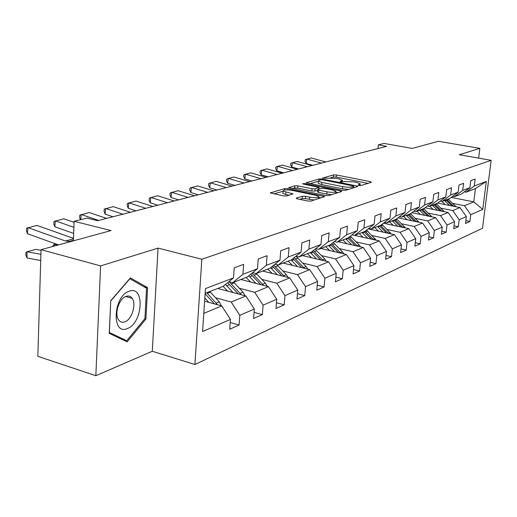 <?xml version="1.0" encoding="UTF-8"?>
<svg xmlns="http://www.w3.org/2000/svg" width="517" height="517" viewBox="0 0 517 517"><rect width="100%" height="100%" fill="white"/><g stroke="black" fill="none" stroke-linecap="round" stroke-linejoin="round"><path stroke-width="0.78" d="M358.824 185.506L360.892 185.558L371.335 182.32L370.385 181.641L336.438 174.972L333.575 174.895L322.511 178.132L336.037 178.326L338.861 178.888L342.403 180.22L340.108 181.635L340.89 181.932L344.348 181.57L353.686 181.822L356.562 182.391L360.239 183.781L358.016 185.202L358.824 185.506M296.512 198.037L296.235 198.386L297.353 198.825L307.66 201.01L310.885 201.081L324.663 196.57L287.801 188.686L284.693 188.608L270.333 192.906L283.536 195.891L286.735 195.969L293.01 193.881L283.064 191.083C283.368 189.797 286.412 189.565 292.195 190.405L315.738 195.31L318.782 196.505C318.472 197.798 315.415 198.024 309.612 197.171L305.625 196.331L302.451 196.26L296.512 198.037L296.467 198.547M478.639 158.131L479.854 148.373L438.435 141.283L412.256 148.424L384.015 143.429L378.347 144.85L386.632 146.324L97.603 220.701L86.979 218.064L74.125 221.295L73.395 240.851M100.608 265.906L95.839 375.717L152.289 351.263L158.066 248.102L100.608 265.906L41.043 249.672L111.039 230.582L74.125 221.295M158.066 248.102L201.837 259.243L491.15 160.328L482.516 228.236L194.903 364.524L201.837 259.243M479.854 148.373L459.329 154.738L491.15 160.328M342.344 190.301L345.382 190.379L357.544 186.598L357.764 186.34L356.607 185.894L322.13 179.011L319.196 178.927L306.258 182.772L342.344 190.301M341.414 191.607L328.592 195.588L325.464 195.51L288.764 187.71L294.819 185.771L297.876 185.849L312.068 188.763L315.131 188.841L319.067 187.464L303.285 184.046L302.535 183.761L304.83 183.606L340.49 190.876L341.647 191.322L341.414 191.607M95.839 375.717L37.831 356.316L41.043 249.672M230.227 322.537L239.093 325.051L239.823 315.318L254.332 308.992L253.582 318.55L262.358 314.614L263.114 305.166L276.724 299.233L275.955 308.513L284.188 304.817L284.97 295.64L297.766 290.063L296.978 299.084L304.726 295.608L305.528 286.683L317.574 281.429L316.772 290.205L324.075 286.922L324.889 278.243L336.257 273.286L335.443 281.823L342.344 278.728L343.165 270.275L353.912 265.589L353.079 273.913L359.606 270.979L360.439 262.746L370.611 258.313L369.771 266.423L375.956 263.644L376.796 255.618L386.438 251.417L385.592 259.321L391.459 256.69L392.306 248.858L401.451 244.871L400.604 252.587L406.181 250.086L407.028 242.441L415.726 238.647L414.873 246.189L420.172 243.811L421.025 236.34L429.297 232.734L428.451 240.095L433.498 237.833L434.351 230.53L442.235 227.092L441.382 234.291L446.197 232.133L447.043 224.998L454.566 221.722L453.719 228.76L458.308 226.698L459.161 219.719L466.34 216.584L465.494 223.473L469.882 221.509L470.728 214.671L482.762 209.43L486.31 181.409L475.44 188.556L466.095 192.182L464.376 191.852M239.093 325.051L229.735 329.251L230.459 319.403L202.574 331.559L205.449 288.602L233.497 277.9L234.233 267.819L243.656 264.349L242.912 274.307L257.485 268.743L258.254 258.972L267.082 255.721L266.307 265.376L279.975 260.161L280.763 250.68L289.048 247.624L288.253 257.001L301.094 252.102L301.902 242.887L309.696 240.017L308.882 249.129L320.973 244.515L321.794 235.558L329.135 232.857L328.308 241.717L339.708 237.368L340.541 228.656L347.469 226.103L346.629 234.724L357.396 230.614L358.242 222.136L364.789 219.719L363.942 228.113L374.127 224.229L374.98 215.964L381.178 213.683L380.325 221.864L389.98 218.18L390.839 210.122L396.713 207.957L395.854 215.938L405.011 212.442L405.877 204.583L411.454 202.528L410.588 210.309L419.293 206.987L420.159 199.323L425.459 197.365L424.599 204.965L432.878 201.804L433.737 194.314L438.791 192.453L437.925 199.879L445.809 196.867L446.675 189.552L451.483 187.781L450.617 195.032L458.14 192.162L459.006 185.008L463.594 183.315L462.728 190.411L469.908 187.671L470.767 180.672L475.155 179.056L474.289 185.997L486.31 181.409M217.747 288.454L245.859 295.983L231.215 302.031L215.499 297.74M228.857 281.694L232.631 282.689L247.307 276.996L257.485 268.743M231.215 302.031L239.823 315.318M245.859 295.983L254.332 308.992M242.912 274.307L232.631 282.689M240.89 279.484L268.459 286.651L254.719 292.325L239.377 288.26M252.664 272.659L256.186 273.558L269.958 268.22L279.975 260.161M254.719 292.325L263.114 305.166M268.459 286.651L276.724 299.233M266.307 265.376L256.186 273.558M262.662 271.044L289.701 277.875L276.782 283.213L261.796 279.361M274.992 264.168L278.295 264.982L291.239 259.967L301.094 252.102M276.782 283.213L284.97 295.64M289.701 277.875L297.766 290.063M288.253 257.001L278.295 264.982M283.18 263.088L309.702 269.615L297.534 274.643L282.889 270.979M295.983 256.18L299.084 256.923L311.273 252.199L320.973 244.515M297.534 274.643L305.528 286.683M309.702 269.615L317.574 281.429M308.882 249.129L299.084 256.923M302.548 255.585L328.573 261.828L317.089 266.565L302.775 263.082M315.751 248.651L318.666 249.336L330.163 244.877L339.708 237.368M317.089 266.565L324.889 278.243M328.573 261.828L336.257 273.286M328.308 241.717L318.666 249.336M320.863 248.483L346.396 254.467L335.546 258.946L321.542 255.618M334.402 241.542L337.149 242.169L348.012 237.956L357.396 230.614M335.546 258.946L343.165 270.275M346.396 254.467L353.912 265.589M346.629 234.724L337.149 242.169M338.202 241.762L363.264 247.501L352.995 251.74L339.294 248.561M352.025 234.815L354.617 235.397L364.899 231.409L374.127 224.229M352.995 251.74L360.439 262.746M363.264 247.501L370.611 258.313M363.942 228.113L354.617 235.397L379.252 240.896L386.438 251.417M379.252 240.896L369.513 244.922L356.103 241.872M368.699 228.449L371.148 228.986L380.893 225.212L389.98 218.18M369.513 244.922L376.796 255.618M380.325 221.864L371.148 228.986M368.162 228.869L394.426 234.634L385.178 238.447L372.046 235.532M384.506 222.413L386.826 222.911L396.074 219.324L405.011 212.442M385.178 238.447L392.306 248.858M394.426 234.634L401.451 244.871M395.854 215.938L386.826 222.911M383.465 223.221L408.844 228.682L400.055 232.307L387.188 229.509M399.512 216.675L401.709 217.14L410.498 213.734L419.293 206.987M400.055 232.307L407.028 242.441M408.844 228.682L415.726 238.647M410.588 210.309L401.709 217.14M398.012 217.831L422.563 223.014L414.201 226.465L401.586 223.777M413.768 211.227L415.855 211.653L424.224 208.416L432.878 201.804M414.201 226.465L421.025 236.34M422.563 223.014L429.297 232.734M424.599 204.965L415.855 211.653M411.855 212.694L435.631 217.618L427.662 220.908L415.3 218.316M427.339 206.031L429.323 206.438L437.292 203.343L445.809 196.867M427.662 220.908L434.351 230.53M435.631 217.618L442.235 227.092M437.925 199.879L429.323 206.438M425.052 207.776L448.097 212.468L440.49 215.608L428.367 213.114M440.264 201.087L442.158 201.462L449.758 198.515L458.14 192.162M440.49 215.608L447.043 224.998M448.097 212.468L454.566 221.722M450.617 195.032L442.158 201.462M437.641 203.078L459.994 207.556L452.737 210.555L440.846 208.144M452.601 196.363L454.398 196.712L461.655 193.901L469.908 187.671M452.737 210.555L459.161 219.719M459.994 207.556L466.34 216.584M462.728 190.411L454.398 196.712M451.192 197.423L473.785 201.863L464.434 205.721L452.763 203.401M464.434 205.721L470.728 214.671M475.44 188.556L473.785 201.863L482.762 209.43M474.289 185.997L466.095 192.182M152.289 351.263L194.903 364.524M378.347 144.85L377.972 148.553M203.788 313.354L221.761 305.935L204.609 301.191M233.497 277.9L223.15 286.36L205.133 293.346M221.761 305.935L230.459 319.403M465.836 220.675L469.882 221.509M454.075 225.813L458.308 226.698M441.751 231.189L446.197 232.133M428.826 236.818L433.498 237.833M415.267 242.725L420.172 243.811M401.011 248.923L406.181 250.086M386.005 255.437L391.459 256.69M370.198 262.293L375.956 263.644M353.518 269.519L359.606 270.979M335.888 277.138L342.344 278.728M317.231 285.19L324.075 286.922M297.443 293.714L304.726 295.608M276.433 302.749L284.188 304.817M254.073 312.339L262.358 314.614M109.242 333.362L127.176 341.866L145.904 319.028L147.603 287.672L130.387 277.881L110.748 300.713L109.242 333.362M143.636 286.567L147.603 287.672M144.838 318.718L145.904 319.028M368.007 183.354L336.237 177.079L333.381 177.001L330.706 177.758M318.336 181.267L309.812 183.684M354.197 187.639L353.725 187.542M353.699 186.398L353.046 185.907L322.737 179.838L320.676 179.78L319.144 180.22L318.356 181.099L321.826 182.411L342.668 186.605C346.661 187.309 349.847 187.393 352.219 186.85L353.699 186.398L353.557 187.839M318.207 182.727L318.162 183.264L321.626 184.588L321.826 182.411M348.497 189.409L342.461 188.802L321.626 184.588M292.357 188.64L294.625 187.994L294.819 185.771M317.574 190.295L314.931 191.077L311.867 191.006L297.689 188.072L294.625 187.994M318.95 188.744L319.642 188.879M335.785 192.188L338.047 192.654M327.002 191.833C332.567 192.647 335.527 192.453 335.869 191.251L332.806 190.069L324.598 188.395L321.555 188.317L317.877 189.403L317.625 189.707L318.743 190.14L327.002 191.833L326.796 194.088L331.746 194.612M317.444 191.762L318.537 192.382L318.743 190.14M326.796 194.088L318.537 192.382M314.323 200.021L305.424 198.644L302.251 198.573L299.737 199.329M282.922 192.789L282.877 193.364L285.733 194.482L285.927 192.195M289.262 195.232L285.733 194.482M283.051 191.284L273.958 193.862M321.031 197.933L318.698 197.449M456.091 206.774L448.278 199.09M449.59 205.469L444.491 200.557M445.344 204.622L441.731 201.378M453.758 206.309L446.843 199.646M445.938 199.995L452.149 205.986M321.432 163.101L306.827 159.081L306.161 163.456L312.843 165.317M325.839 161.97L311.299 157.982L305.288 159.675L305.017 161.42L306.161 163.456M127.363 328.547C142.957 323.267 145.044 284.983 129.231 291.226C113.107 295.976 111.278 335.947 127.363 328.547M124.849 321.858C131.829 319.596 136.637 304.151 132.19 298.354C130.646 296.202 128.617 295.53 126.109 296.344C119.24 298.309 114.167 313.67 118.445 319.68C120.054 322.072 122.186 322.802 124.849 321.858M110.838 300.868L129.857 278.753L146.557 288.221L144.915 318.621L126.755 340.742L109.378 332.483L110.741 300.842M121.12 338.997L126.755 340.742M444.31 211.699L436.283 203.737M437.531 210.316L432.328 205.275M433.214 209.437L429.756 206.27M441.893 211.207L434.784 204.318M433.834 204.687L440.206 210.865M431.973 216.856L423.733 208.603M424.903 215.395L419.591 210.212M420.508 214.484L416.973 211.22M429.478 216.345L422.169 209.211M421.174 209.598L427.708 215.977M307.292 166.745L292.473 162.609L291.801 167.075L298.587 168.981M311.893 165.556L297.139 161.459L290.929 163.204L290.664 164.988L291.801 167.075M292.525 170.545L277.487 166.287L276.821 170.849L283.704 172.814M297.327 169.305L282.36 165.091L275.949 166.888L275.684 168.71L276.821 170.849M419.041 222.271L410.569 213.683M411.661 220.714L406.239 215.382M407.196 219.77L403.583 216.416M418.104 221.076L416.489 221.735L408.941 214.335M407.9 214.742L414.615 221.334M405.483 227.958L396.629 218.898M397.773 226.297L392.229 220.817M393.224 225.322L389.527 221.864M402.827 227.383L395.066 219.719M393.973 220.139L400.875 226.963M391.24 233.936L381.985 224.365M383.181 232.165L377.513 226.524M378.547 231.151L374.767 227.583M388.493 233.335L380.499 225.367M379.342 225.813L386.451 232.883M277.086 174.513L261.828 170.138L261.163 174.798L268.149 176.814M282.108 173.221L266.921 168.885L260.29 170.739L260.032 172.6L261.163 174.798M260.936 178.669L245.446 174.158L244.793 178.921L251.876 181.002M266.19 177.318L250.777 172.852L243.921 174.765L243.656 176.665L244.793 178.921M244.018 183.024L228.301 178.371L227.648 183.238L234.834 185.383M249.524 181.609L233.884 177.001L226.776 178.985L226.517 180.924L227.648 183.238M376.266 240.231L366.572 230.11M367.833 238.337L362.036 232.521M363.115 237.284L359.244 233.6M373.423 239.591L365.112 231.248M363.962 231.771L371.277 239.112M226.278 187.587L210.322 182.792L209.676 187.768L216.972 189.985M232.055 186.101L216.177 181.351L208.816 183.406L208.558 185.39L209.676 187.768M360.491 246.868L359.192 245.006L350.332 236.14M351.663 244.845L345.731 238.841M346.855 243.746L342.894 239.94M357.551 246.189L348.801 237.342M347.76 238.053L355.302 245.678M207.653 192.382L191.458 187.425L190.825 192.518L198.231 194.806M213.721 190.818L197.604 185.913L189.965 188.039L189.713 190.075L190.825 192.518M343.87 253.873L342.467 251.798L333.2 242.486M334.609 251.708L328.541 245.504M329.717 250.558L325.652 246.622M340.813 253.156L331.591 243.753M330.563 244.56L338.454 252.606M188.085 197.416L171.644 192.292L171.017 197.507L178.533 199.872M194.463 195.775L178.107 190.702L170.164 192.912L169.919 194.993L171.017 197.507M326.311 261.285L324.799 258.972L315.092 249.175M316.598 258.952L310.374 252.548M311.609 257.757L307.447 253.685M323.138 260.523L313.405 250.512M312.32 251.365L320.676 259.935M167.482 202.716L150.796 197.41L150.182 202.761L157.814 205.204M174.203 200.99L157.595 195.743L149.342 198.03L149.096 200.163L150.182 202.761M307.744 269.137L306.122 266.559L295.918 256.232M297.546 266.623L291.168 259.993M292.46 265.376L288.182 261.15M304.448 268.323L294.154 257.64M293.016 258.552L301.87 267.69M145.781 208.299L128.843 202.806L128.242 208.286L135.984 210.82M152.864 206.477L136.003 201.048L127.415 203.427L127.176 205.611L128.242 208.286M288.072 277.467L286.334 274.598L276.692 264.588M277.358 274.76L270.611 267.69M272.168 273.448L267.78 269.06M284.641 276.601L273.732 265.182M272.537 266.139L281.946 275.916M122.878 214.193L105.681 208.493L105.1 214.116L112.958 216.746M130.355 212.274L113.242 206.638L104.285 209.114L104.053 211.356L105.1 214.116M267.205 286.321L265.344 283.122L256.277 273.519M255.921 283.394L248.755 275.826M250.642 282.017L246.124 277.455M263.631 285.39L252.044 273.157M250.784 274.178L260.814 284.66M98.669 220.423L81.221 214.503L80.723 219.641M106.58 218.387L89.208 212.545L79.857 215.124L79.631 217.424L80.452 219.706M245.019 295.756L243.029 292.183L233.755 282.25M233.135 292.577L225.49 284.453M55.836 243.934L54.22 244.373L58.027 245.039M53.122 246.376L53.102 245.413L54.22 244.373L54.259 246.066M227.745 291.136L223.098 286.379M241.29 294.761L229.167 281.778M227.629 282.696L238.356 293.973M73.899 227.312L55.338 220.862L54.802 226.795L73.672 233.413M74.086 222.329L63.798 218.788L54.02 221.476L53.807 223.848L54.802 226.795M221.392 305.831L219.273 301.838L209.779 291.549M40.908 254.319L26.916 251.773L35.841 249.356L41.03 250.286M208.849 302.367L204.822 297.973M26.916 251.773L27.091 257.989L25.921 255.295L25.85 252.819L26.916 251.773M40.72 260.523L27.091 257.989M217.495 304.752L206.748 292.719M205.107 293.753L214.439 303.912M73.395 240.838L69.297 241.42L65.485 241L27.918 227.603L27.401 233.697L58.524 244.903M73.492 238.343L36.881 225.399L26.645 228.21L26.445 230.647L27.401 233.697M359.444 185.597L359.548 184.595M341.582 182.029L341.672 181.04M333.381 177.001L333.575 174.895M336.237 177.079L336.438 174.972M370.282 182.643L370.385 181.641M306.478 182.928L306.516 182.488M319.079 180.233L319.196 178.927M322.065 179.742L322.13 179.011M356.504 186.921L356.607 185.894M342.461 188.802L342.668 186.605M352.077 188.298L352.219 186.85M289.003 187.865L289.042 187.387M297.689 188.072L297.876 185.849M311.867 191.006L312.068 188.763M314.931 191.077L315.131 188.841M318.692 189.164L318.815 187.761M304.765 184.349L304.83 183.606M340.386 191.923L340.49 190.876M302.251 198.573L302.451 196.26M305.424 198.644L305.625 196.331M309.412 199.484L309.612 197.171M291.834 194.476L291.918 193.455M270.585 193.074L270.63 192.557M284.57 190.036L284.693 188.608M287.704 189.894L287.801 188.686M323.409 197.197L323.513 196.117M447.27 200.04L448.698 199.478M444.917 200.951L446.358 200.389M454.236 206.399L455.387 205.934M435.217 204.719L436.716 204.137M432.761 205.676L434.267 205.087M442.235 211.279L443.528 210.749M422.609 209.624L424.173 209.017M420.03 210.626L421.613 210.012M429.666 216.384L431.113 215.796M409.386 214.762L411.034 214.122M406.685 215.815L408.346 215.169M395.524 220.152L397.25 219.479M392.687 221.257L394.432 220.578M402.756 227.312L404.462 226.62M380.964 225.813L382.774 225.108M377.979 226.969L379.814 226.259M388.338 233.167L390.128 232.437M365.648 231.765L367.555 231.021M362.514 232.986L364.44 232.236M373.171 239.326L375.064 238.557M349.524 238.033L351.534 237.251M346.216 239.319L348.251 238.531M357.202 245.814L359.192 245.006M332.521 244.644L334.641 243.817M329.032 245.995L331.177 245.168M340.367 252.651L342.467 251.798M314.575 251.617L316.811 250.751M310.885 253.052L313.147 252.173M322.582 259.877L324.799 258.972M295.588 258.998L297.96 258.08M291.685 260.516L294.083 259.586M303.77 267.515L306.122 266.559M275.477 266.817L277.991 265.841M271.341 268.426L273.881 267.438M283.846 275.606L286.334 274.598M254.144 275.109L256.813 274.075M249.75 276.821L252.451 275.768M262.701 284.195L265.344 283.122M231.467 283.923L234.304 282.825M226.789 285.746L229.664 284.628M240.218 293.326L243.029 292.183M207.317 293.313L210.341 292.137M216.268 303.052L219.273 301.838M69.297 241.42L73.414 240.302M65.485 241L73.472 238.835M360.052 185.635L360.187 184.272M342.228 182.062L342.357 180.711M353.699 187.794L353.841 186.327M318.162 183.264L318.356 181.099M318.918 189.099L319.054 187.645M335.669 193.39L335.824 191.742M317.425 191.949L317.625 189.707M318.588 198.696L318.731 197.061M282.877 193.364L283.064 191.083M125.702 296.506L132.19 298.354"/></g></svg>
